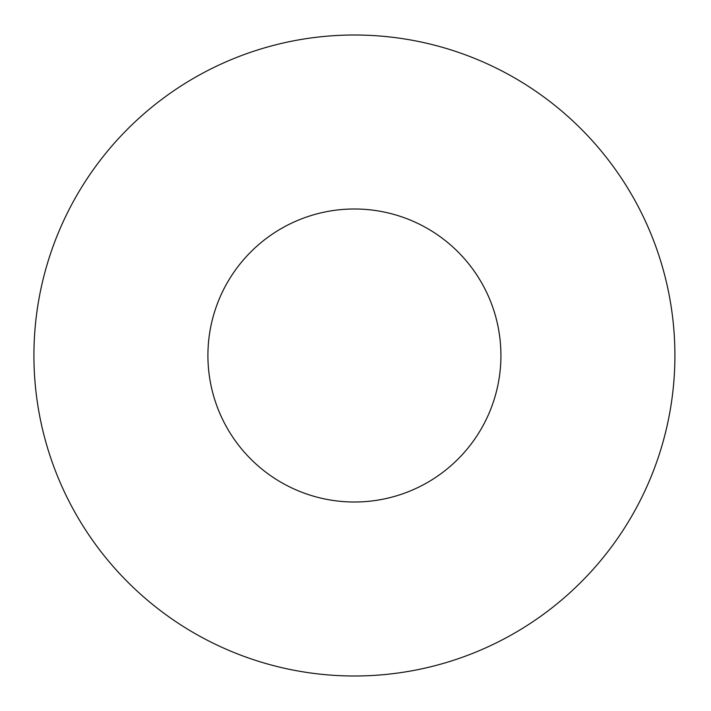 <?xml version="1.0" encoding="UTF-8"?>
<svg xmlns="http://www.w3.org/2000/svg" width="711" height="711" viewBox="0 0 711 711"><rect width="100%" height="100%" fill="white"/><g stroke="black" fill="none" stroke-linecap="round" stroke-linejoin="round"><path stroke-width="1.07" d="M674.908 355.5A320.492 320.492 0 0 0 194.174 77.943A320.492 320.492 0 0 0 194.174 633.057A320.492 320.492 0 0 0 674.908 355.5M500.926 355.5A146.51 146.51 0 0 0 281.165 228.622A146.51 146.51 0 0 0 281.165 482.378A146.51 146.51 0 0 0 500.926 355.5"/></g></svg>
